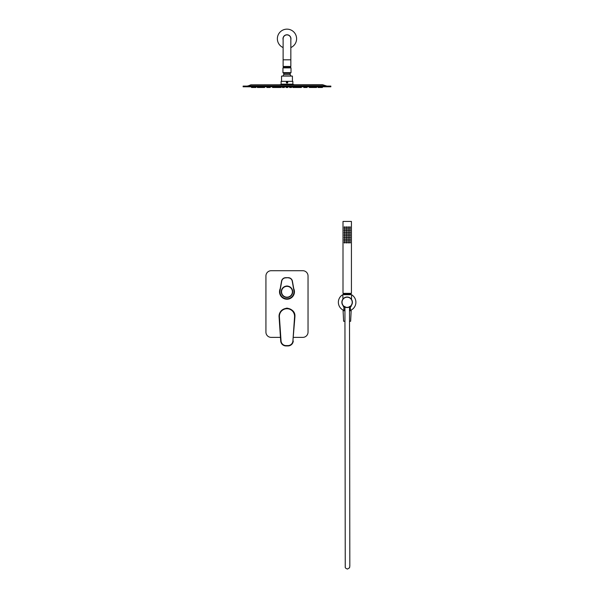 <?xml version="1.0" encoding="UTF-8"?>
<svg xmlns="http://www.w3.org/2000/svg" width="599" height="599" viewBox="0 0 599 599"><rect width="100%" height="100%" fill="white"/><g stroke="black" fill="none" stroke-linecap="round" stroke-linejoin="round"><path stroke-width="0.9" d="M280.175 288.943A7.368 7.368 0 0 0 290.455 298.257A7.368 7.368 0 0 0 293.787 288.943M293.727 288.583A7.458 7.458 0 0 1 286.981 299.223A7.458 7.458 0 0 1 280.235 288.583M280.452 337.379L271.19 337.379A5.264 5.264 0 0 1 265.926 332.116L265.926 275.974A5.264 5.264 0 0 1 271.19 270.711L302.772 270.711A5.264 5.264 0 0 1 308.036 275.974L308.036 332.116A5.264 5.264 0 0 1 302.772 337.379L293.51 337.379M287.542 286.18L287.393 286.075A5.705 5.705 0 0 1 292.686 291.765A5.705 5.705 0 0 1 286.981 297.463A5.705 5.705 0 0 1 281.275 291.765A5.705 5.705 0 0 1 286.569 286.075L286.419 286.18A5.616 5.616 0 0 0 281.365 291.765A5.616 5.616 0 0 0 286.981 297.381A5.616 5.616 0 0 0 292.597 291.765A5.616 5.616 0 0 0 287.542 286.18A0.876 0.876 0 0 0 286.419 286.18M294.176 291.765A7.195 7.195 0 0 1 286.981 298.953A7.195 7.195 0 0 1 279.898 290.515L281.545 281.171A4.208 4.208 0 0 1 285.693 277.689L288.269 277.689A4.208 4.208 0 0 1 292.417 281.171L294.064 290.515A7.195 7.195 0 0 1 294.176 291.765M287.393 286.075A0.876 0.876 0 0 0 286.569 286.075M293.098 285.049L292.417 281.171A4.208 4.208 0 0 0 288.269 277.689L285.693 277.869A4.036 4.036 0 0 0 281.717 281.201L280.07 290.545A7.016 7.016 0 0 0 286.981 298.781A7.016 7.016 0 0 0 293.892 290.545L292.245 281.201A4.036 4.036 0 0 0 288.269 277.869M291.878 289.16A5.541 5.541 0 0 0 284.383 286.869A5.541 5.541 0 0 0 282.084 294.364A5.541 5.541 0 0 0 289.579 296.662A5.541 5.541 0 0 0 291.878 289.16M284.443 286.981A5.413 5.413 0 0 0 282.196 294.304A5.413 5.413 0 0 0 289.519 296.542A5.413 5.413 0 0 0 291.765 289.227A5.413 5.413 0 0 0 284.443 286.981M294.903 316.856L294.551 316.856A7.592 7.592 0 0 0 286.981 308.717A7.592 7.592 0 0 0 279.411 316.856L279.059 316.856A7.944 7.944 0 0 1 286.981 308.365A7.944 7.944 0 0 1 294.903 316.856L294.925 316.309C295.614 307.062 279.711 304.854 279.044 316.309L280.699 340.973A5.331 5.331 0 0 0 286.023 345.937L287.939 345.937A5.331 5.331 0 0 0 293.263 340.973A5.331 5.331 0 0 1 287.939 345.937L287.939 345.586A4.987 4.987 0 0 0 292.911 340.943L294.566 316.856M294.918 316.856L292.911 340.943M290.837 59.81L290.837 38.755A3.864 3.864 0 0 0 286.981 34.892A3.864 3.864 0 0 0 283.117 38.755L283.117 66.474L290.837 66.474L290.837 59.81L283.117 59.81M283.297 67.882L283.297 67.178L290.665 67.178L290.665 67.882M290.141 66.474L290.141 67.178M283.821 66.474L283.821 67.178M290.837 39.736A3.983 3.983 0 0 0 284.622 35.543A3.983 3.983 0 0 0 283.117 39.736M290.837 39.549A3.938 3.938 0 0 0 284.645 35.573A3.938 3.938 0 0 0 283.117 39.549M290.837 47.561A9.614 9.614 0 0 0 294.73 33.065A9.614 9.614 0 0 0 277.427 39.811A9.614 9.614 0 0 0 283.117 47.561M322.419 86.803L322.419 87.506L320.001 87.506L320.001 86.803M319.791 86.803L319.791 87.506L318.039 87.506L318.039 86.803M316.594 86.803L316.594 87.506L314.842 87.506L314.842 86.803M314.7 86.803L314.7 87.506L309.354 87.506L309.354 86.803M307.062 86.803L307.062 87.506L303.775 87.506L303.775 86.803M301.379 86.803L301.379 87.506L299.328 87.506L299.328 86.803M295.18 86.803L295.18 87.506L292.844 87.506L292.844 86.803M287.857 86.803L287.857 87.506L286.105 87.506L286.105 86.803M281.111 86.803L281.111 87.506L278.782 87.506L278.782 86.803M274.627 86.803L274.627 87.506L272.582 87.506L272.582 86.803M270.186 86.803L270.186 87.506L266.899 87.506L266.899 86.803M264.608 86.803L264.608 87.506L259.255 87.506L259.255 86.803M259.12 86.803L259.12 87.506L257.36 87.506L257.36 86.803M255.923 86.803L255.923 87.506L254.171 87.506L254.171 86.803M253.954 86.803L253.954 87.506L251.535 87.506L251.535 86.803M299.26 86.803L299.26 87.506L297.508 87.506L297.508 86.803M297.082 86.803L297.082 87.506L295.329 87.506L295.329 86.803M291.541 86.803L291.541 87.506L289.624 87.506L289.624 86.803M284.33 86.803L284.33 87.506L282.421 87.506L282.421 86.803M278.632 86.803L278.632 87.506L276.88 87.506L276.88 86.803M276.453 86.803L276.453 87.506L274.701 87.506L274.701 86.803M286.981 86.803L330.843 86.803L330.843 86.099L243.119 86.099L243.119 86.803L286.981 86.803M323.086 84.818L250.876 84.818L322.434 84.699L326.957 86.099M286.636 81.801A0.704 0.704 90 0 0 287.056 83.066A0.704 0.704 90 0 0 287.722 82.145A0.704 0.704 90 0 0 286.636 81.801M286.651 82.407L287.46 82.318L286.651 82.407M286.891 82.729L287.213 81.988M281.545 81.359L281.545 76.095L292.417 76.095L292.417 81.359M281.103 84.167L292.859 84.167L292.859 81.359L281.103 81.359L281.103 84.167M286.225 67.882L291.017 67.882L291.017 72.651L282.945 72.651L282.945 67.882L286.225 67.882M283.881 74.628L290.141 74.628L290.141 73.363L291.017 72.651M344.238 242.602A0.389 0.389 90 0 0 344.62 242.984A0.389 0.389 90 0 0 345.009 242.602A0.389 0.389 90 0 0 344.62 242.213A0.389 0.389 90 0 0 344.238 242.602M344.006 242.602L345.084 242.602L344.006 242.602M344.238 240.895A0.389 0.389 90 0 0 344.62 241.277A0.389 0.389 90 0 0 345.009 240.895A0.389 0.389 90 0 0 344.62 240.506A0.389 0.389 90 0 0 344.238 240.895M344.006 240.895L345.084 240.895L344.006 240.895M344.238 239.188A0.389 0.389 90 0 0 344.62 239.57A0.389 0.389 90 0 0 345.009 239.188A0.389 0.389 90 0 0 344.62 238.799A0.389 0.389 90 0 0 344.238 239.188M344.006 239.188L345.084 239.188L344.006 239.188M344.238 237.474A0.389 0.389 90 0 0 344.62 237.863A0.389 0.389 90 0 0 345.009 237.474A0.389 0.389 90 0 0 344.62 237.092A0.389 0.389 90 0 0 344.238 237.474M344.006 237.474L345.084 237.474L344.006 237.474M344.238 235.766A0.389 0.389 90 0 0 344.62 236.156A0.389 0.389 90 0 0 345.009 235.766A0.389 0.389 90 0 0 344.62 235.385A0.389 0.389 90 0 0 344.238 235.766M344.006 235.766L345.084 235.766L344.006 235.766M344.238 234.059A0.389 0.389 90 0 0 344.62 234.449A0.389 0.389 90 0 0 345.009 234.059A0.389 0.389 90 0 0 344.62 233.677A0.389 0.389 90 0 0 344.238 234.059M344.006 234.059L345.084 234.059L344.006 234.059M344.238 232.352A0.389 0.389 90 0 0 344.62 232.741A0.389 0.389 90 0 0 345.009 232.352A0.389 0.389 90 0 0 344.62 231.97A0.389 0.389 90 0 0 344.238 232.352M344.006 232.352L345.084 232.352L344.006 232.352M344.238 230.645A0.389 0.389 90 0 0 344.62 231.034A0.389 0.389 90 0 0 345.009 230.645A0.389 0.389 90 0 0 344.62 230.263A0.389 0.389 90 0 0 344.238 230.645M344.006 230.645L345.084 230.645L344.006 230.645M344.238 228.938A0.389 0.389 90 0 0 344.62 229.327A0.389 0.389 90 0 0 345.009 228.938A0.389 0.389 90 0 0 344.62 228.556A0.389 0.389 90 0 0 344.238 228.938M344.006 228.938L345.084 228.938L344.006 228.938M349.502 242.602A0.389 0.389 90 0 0 349.883 242.984A0.389 0.389 90 0 0 350.273 242.602A0.389 0.389 90 0 0 349.883 242.213A0.389 0.389 90 0 0 349.502 242.602M349.412 242.602L350.467 242.602L349.412 242.602M349.502 240.895A0.389 0.389 90 0 0 349.883 241.277A0.389 0.389 90 0 0 350.273 240.895A0.389 0.389 90 0 0 349.883 240.506A0.389 0.389 90 0 0 349.502 240.895M349.412 240.895L350.467 240.895L349.412 240.895M349.502 239.188A0.389 0.389 90 0 0 349.883 239.57A0.389 0.389 90 0 0 350.273 239.188A0.389 0.389 90 0 0 349.883 238.799A0.389 0.389 90 0 0 349.502 239.188M349.412 239.188L350.467 239.188L349.412 239.188M349.502 237.474A0.389 0.389 90 0 0 349.883 237.863A0.389 0.389 90 0 0 350.273 237.474A0.389 0.389 90 0 0 349.883 237.092A0.389 0.389 90 0 0 349.502 237.474M349.412 237.474L350.467 237.474L349.412 237.474M349.502 235.766A0.389 0.389 90 0 0 349.883 236.156A0.389 0.389 90 0 0 350.273 235.766A0.389 0.389 90 0 0 349.883 235.385A0.389 0.389 90 0 0 349.502 235.766M349.412 235.766L350.467 235.766L349.412 235.766M349.502 234.059A0.389 0.389 90 0 0 349.883 234.449A0.389 0.389 90 0 0 350.273 234.059A0.389 0.389 90 0 0 349.883 233.677A0.389 0.389 90 0 0 349.502 234.059M349.412 234.059L350.467 234.059L349.412 234.059M349.502 232.352A0.389 0.389 90 0 0 349.883 232.741A0.389 0.389 90 0 0 350.273 232.352A0.389 0.389 90 0 0 349.883 231.97A0.389 0.389 90 0 0 349.502 232.352M349.412 232.352L350.467 232.352L349.412 232.352M349.502 230.645A0.389 0.389 90 0 0 349.883 231.034A0.389 0.389 90 0 0 350.273 230.645A0.389 0.389 90 0 0 349.883 230.263A0.389 0.389 90 0 0 349.502 230.645M349.412 230.645L350.467 230.645L349.412 230.645M349.502 228.938A0.389 0.389 90 0 0 349.883 229.327A0.389 0.389 90 0 0 350.273 228.938A0.389 0.389 90 0 0 349.883 228.556A0.389 0.389 90 0 0 349.502 228.938M349.412 228.938L350.467 228.938L349.412 228.938M349.502 227.231A0.389 0.389 90 0 0 349.883 227.62A0.389 0.389 90 0 0 350.273 227.231A0.389 0.389 90 0 0 349.883 226.841A0.389 0.389 90 0 0 349.502 227.231M349.412 227.231L350.467 227.231L349.412 227.231M344.238 227.231A0.389 0.389 90 0 0 344.62 227.62A0.389 0.389 90 0 0 345.009 227.231A0.389 0.389 90 0 0 344.62 226.841A0.389 0.389 90 0 0 344.238 227.231M344.006 227.231L345.084 227.231L344.006 227.231M345.997 242.602A0.389 0.389 90 0 0 346.379 242.984A0.389 0.389 90 0 0 346.769 242.602A0.389 0.389 90 0 0 346.379 242.213A0.389 0.389 90 0 0 345.997 242.602M345.878 242.602L346.836 242.602L345.878 242.602M345.997 240.895A0.389 0.389 90 0 0 346.379 241.277A0.389 0.389 90 0 0 346.769 240.895A0.389 0.389 90 0 0 346.379 240.506A0.389 0.389 90 0 0 345.997 240.895M345.878 240.895L346.836 240.895L345.878 240.895M345.997 239.188A0.389 0.389 90 0 0 346.379 239.57A0.389 0.389 90 0 0 346.769 239.188A0.389 0.389 90 0 0 346.379 238.799A0.389 0.389 90 0 0 345.997 239.188M345.878 239.188L346.836 239.188L345.878 239.188M345.997 237.474A0.389 0.389 90 0 0 346.379 237.863A0.389 0.389 90 0 0 346.769 237.474A0.389 0.389 90 0 0 346.379 237.092A0.389 0.389 90 0 0 345.997 237.474M345.878 237.474L346.836 237.474L345.878 237.474M345.997 235.766A0.389 0.389 90 0 0 346.379 236.156A0.389 0.389 90 0 0 346.769 235.766A0.389 0.389 90 0 0 346.379 235.385A0.389 0.389 90 0 0 345.997 235.766M345.878 235.766L346.836 235.766L345.878 235.766M345.997 234.059A0.389 0.389 90 0 0 346.379 234.449A0.389 0.389 90 0 0 346.769 234.059A0.389 0.389 90 0 0 346.379 233.677A0.389 0.389 90 0 0 345.997 234.059M345.878 234.059L346.836 234.059L345.878 234.059M345.997 232.352A0.389 0.389 90 0 0 346.379 232.741A0.389 0.389 90 0 0 346.769 232.352A0.389 0.389 90 0 0 346.379 231.97A0.389 0.389 90 0 0 345.997 232.352M345.878 232.352L346.836 232.352L345.878 232.352M345.997 230.645A0.389 0.389 90 0 0 346.379 231.034A0.389 0.389 90 0 0 346.769 230.645A0.389 0.389 90 0 0 346.379 230.263A0.389 0.389 90 0 0 345.997 230.645M345.878 230.645L346.836 230.645L345.878 230.645M345.997 228.938A0.389 0.389 90 0 0 346.379 229.327A0.389 0.389 90 0 0 346.769 228.938A0.389 0.389 90 0 0 346.379 228.556A0.389 0.389 90 0 0 345.997 228.938M345.878 228.938L346.836 228.938L345.878 228.938M347.749 242.602A0.389 0.389 90 0 0 348.131 242.984A0.389 0.389 90 0 0 348.521 242.602A0.389 0.389 90 0 0 348.131 242.213A0.389 0.389 90 0 0 347.749 242.602M347.667 242.602L348.618 242.602L347.667 242.602M347.749 240.895A0.389 0.389 90 0 0 348.131 241.277A0.389 0.389 90 0 0 348.521 240.895A0.389 0.389 90 0 0 348.131 240.506A0.389 0.389 90 0 0 347.749 240.895M347.667 240.895L348.618 240.895L347.667 240.895M347.749 239.188A0.389 0.389 90 0 0 348.131 239.57A0.389 0.389 90 0 0 348.521 239.188A0.389 0.389 90 0 0 348.131 238.799A0.389 0.389 90 0 0 347.749 239.188M347.667 239.188L348.618 239.188L347.667 239.188M347.749 237.474A0.389 0.389 90 0 0 348.131 237.863A0.389 0.389 90 0 0 348.521 237.474A0.389 0.389 90 0 0 348.131 237.092A0.389 0.389 90 0 0 347.749 237.474M347.667 237.474L348.618 237.474L347.667 237.474M347.749 235.766A0.389 0.389 90 0 0 348.131 236.156A0.389 0.389 90 0 0 348.521 235.766A0.389 0.389 90 0 0 348.131 235.385A0.389 0.389 90 0 0 347.749 235.766M347.667 235.766L348.618 235.766L347.667 235.766M347.749 234.059A0.389 0.389 90 0 0 348.131 234.449A0.389 0.389 90 0 0 348.521 234.059A0.389 0.389 90 0 0 348.131 233.677A0.389 0.389 90 0 0 347.749 234.059M347.667 234.059L348.618 234.059L347.667 234.059M347.749 232.352A0.389 0.389 90 0 0 348.131 232.741A0.389 0.389 90 0 0 348.521 232.352A0.389 0.389 90 0 0 348.131 231.97A0.389 0.389 90 0 0 347.749 232.352M347.667 232.352L348.618 232.352L347.667 232.352M347.749 230.645A0.389 0.389 90 0 0 348.131 231.034A0.389 0.389 90 0 0 348.521 230.645A0.389 0.389 90 0 0 348.131 230.263A0.389 0.389 90 0 0 347.749 230.645M347.667 230.645L348.618 230.645L347.667 230.645M347.749 228.938A0.389 0.389 90 0 0 348.131 229.327A0.389 0.389 90 0 0 348.521 228.938A0.389 0.389 90 0 0 348.131 228.556A0.389 0.389 90 0 0 347.749 228.938M347.667 228.938L348.618 228.938L347.667 228.938M347.749 227.231A0.389 0.389 90 0 0 348.131 227.62A0.389 0.389 90 0 0 348.521 227.231A0.389 0.389 90 0 0 348.131 226.841A0.389 0.389 90 0 0 347.749 227.231M347.667 227.231L348.618 227.231L347.667 227.231M345.997 227.231A0.389 0.389 90 0 0 346.379 227.62A0.389 0.389 90 0 0 346.769 227.231A0.389 0.389 90 0 0 346.379 226.841A0.389 0.389 90 0 0 345.997 227.231M345.878 227.231L346.836 227.231L345.878 227.231M343.564 294.708L343.564 294.079L350.864 294.079L350.864 294.708M347.255 293.375L351.426 293.375L351.426 221.443L343.002 221.443L343.002 293.375L347.255 293.375M351.164 305.67L351.126 306.501L349.951 306.733M350.37 310.012L350.37 306.598L349.494 307.257M347.487 297.037L347.128 297.029A5.264 5.264 0 0 1 352.392 302.293A5.264 5.264 0 0 1 347.128 307.557L349.382 307.047M349.494 310.012L350.707 310.289L349.494 310.289M343.272 305.879L343.302 306.501L344.013 306.538M347.128 307.557C341.984 305.662 341.984 305.662 347.128 307.557A5.264 5.264 0 0 1 341.864 302.293A5.264 5.264 0 0 1 347.128 297.029A5.264 5.264 0 0 0 341.864 302.293A5.264 5.264 0 0 0 347.128 307.557M343.249 298.729L344.485 297.733M344.934 307.354L343.759 306.336M344.934 310.289L343.549 310.289A8.775 8.775 0 0 1 343.564 294.274M343.549 310.746L343.826 310.012L344.934 310.012M350.864 294.356A8.775 8.775 0 0 1 351.546 294.708M351.65 294.775A8.775 8.775 0 0 1 350.707 310.297L350.707 310.746M344.036 294.079A8.775 8.775 0 0 1 344.058 294.072L344.058 293.375M351.448 299.29L351.65 294.708L342.778 294.708L342.972 299.058M344.934 310.746L343.092 310.746L343.616 321.274L344.942 321.274L345.241 567.051C345.084 567.837 345.84 568.503 347.51 569.05L349.561 567.762L349.823 566.018L349.494 306.501M349.502 321.274L350.64 321.274L351.164 310.746L349.494 310.746M281.036 285.079L281.545 281.171M279.404 316.856L281.051 340.943A4.987 4.987 0 0 0 286.023 345.586L287.939 345.586L286.023 345.937M280.699 340.973L279.621 320.023M250.876 84.818L248.308 85.852L325.654 85.852M293.854 84.624L293.053 84.242L280.107 84.624L294.161 84.699M282.983 76.095A4.208 4.208 0 0 1 283.821 74.628L283.821 73.363L283.057 72.816L290.904 72.816M283.604 73.033L290.358 73.033M283.821 73.363L290.141 73.363M290.912 76.095A4.208 4.133 -90 0 0 290.081 74.628M347.128 307.377A5.091 5.091 0 0 0 352.212 302.293A5.091 5.091 0 0 0 347.128 297.201A5.091 5.091 0 0 0 342.036 302.293A5.091 5.091 0 0 0 347.128 307.377M349.494 306.793A5.091 5.091 0 0 0 349.981 306.501M351.179 305.37A5.091 5.091 0 0 0 351.433 299.582M288.501 308.552A3.272 3.272 0 0 0 285.468 308.552M321.76 87.506L321.76 86.803M312.296 87.506L312.296 86.803M301.087 87.506L301.087 86.803M294.603 87.506L294.603 86.803M268.651 87.506L268.651 86.803M263.418 87.506L263.418 86.803M313.786 87.506L313.786 86.803M301.282 87.506L301.282 86.803M294.805 87.506L294.805 86.803M268.876 87.506L268.876 86.803M291.384 87.506L291.384 86.803M248.308 85.852L247.005 86.099M282.578 87.506L282.578 86.803M260.176 87.506L260.176 86.803M272.68 87.506L272.68 86.803M279.156 87.506L279.156 86.803M305.086 87.506L305.086 86.803M252.201 87.506L252.201 86.803M261.666 87.506L261.666 86.803M272.874 87.506L272.874 86.803M279.359 87.506L279.359 86.803M305.303 87.506L305.303 86.803M310.544 87.506L310.544 86.803M290.979 76.095A4.208 4.208 0 0 0 290.141 74.628M350.37 294.079L350.37 293.375M343.878 310.012L343.878 306.598M344.934 306.501L345.249 566.512"/></g></svg>
